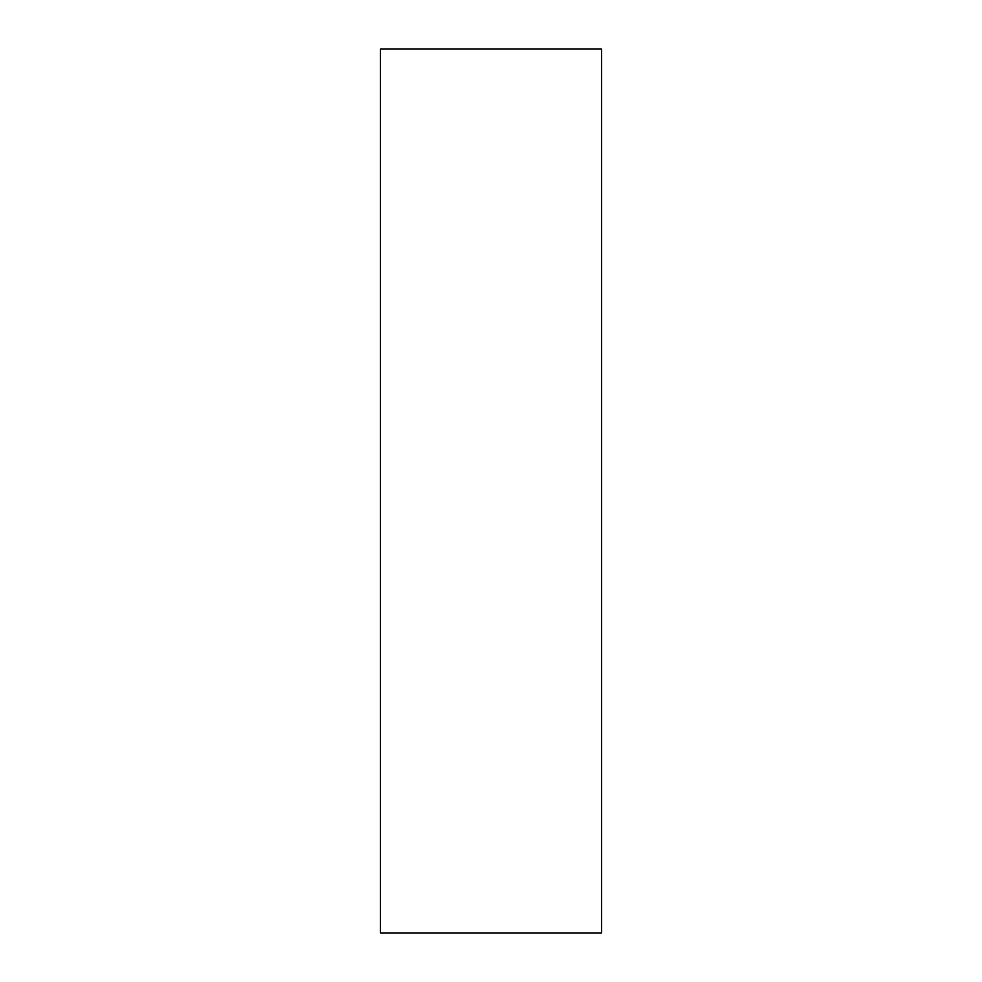 <?xml version="1.0" encoding="UTF-8"?>
<svg xmlns="http://www.w3.org/2000/svg" width="982" height="982" viewBox="0 0 982 982"><rect width="100%" height="100%" fill="white"/><g stroke="black" fill="none" stroke-linecap="round" stroke-linejoin="round"><path stroke-width="1.47" d="M601.475 49.1L601.475 932.9L380.525 932.9L380.525 49.1L601.475 49.1"/></g></svg>
